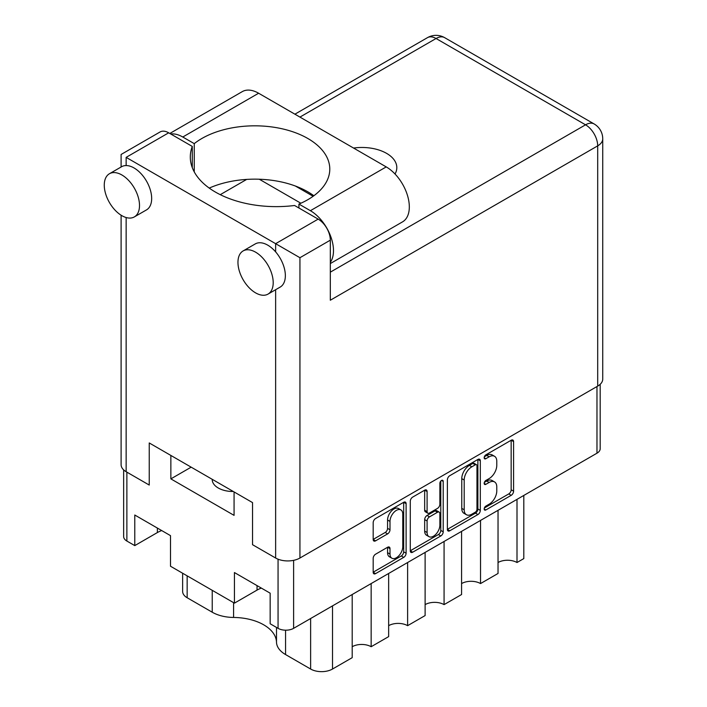 <?xml version="1.0" encoding="UTF-8"?>
<svg xmlns="http://www.w3.org/2000/svg" width="707" height="707" viewBox="0 0 707 707"><rect width="100%" height="100%" fill="white"/><g stroke="black" fill="none" stroke-linecap="round" stroke-linejoin="round"><path stroke-width="1.06" d="M400.896 509.924L398.465 508.519A9.023 5.214 120 0 0 393.949 508.969A9.023 5.214 120 0 0 387.569 520.016L389.999 521.421A9.023 5.214 120 0 1 396.38 510.366A9.023 5.214 120 0 1 400.896 509.924A9.023 5.214 120 0 1 402.769 514.051L402.769 546.697A9.023 5.214 120 0 1 398.828 555.782A9.023 5.214 120 0 1 391.872 558.203A9.023 5.214 120 0 1 389.999 554.067L389.999 548.632A3.376 1.944 120 0 0 389.301 547.085A3.376 1.944 120 0 0 387.613 547.253L375.567 554.208A3.376 1.944 120 0 0 373.181 558.336L373.181 572.255A3.376 1.944 120 0 0 373.879 573.801A3.376 1.944 120 0 0 375.567 573.633L403.724 557.372A3.376 1.944 120 0 0 406.11 553.245L406.11 503.649A3.376 1.944 120 0 0 405.403 502.111A3.376 1.944 120 0 0 403.724 502.279L375.567 518.531A3.376 1.944 120 0 0 373.181 522.659L373.181 539.468A3.376 1.944 120 0 0 373.879 541.014A3.376 1.944 120 0 0 375.567 540.846L387.613 533.891A3.376 1.944 120 0 0 389.999 529.755L389.999 521.421M441.539 480.442L443.209 481.405A2.36 1.361 120 0 0 442.715 480.327A2.36 1.361 120 0 0 441.539 480.442A2.36 1.361 120 0 0 439.869 483.332L439.869 504.277A3.376 1.944 120 0 1 437.483 508.404L429.485 513.017A3.376 1.944 120 0 1 427.797 513.185A3.376 1.944 120 0 1 427.099 511.647L427.099 491.533A3.376 1.944 120 0 0 426.401 489.986A3.376 1.944 120 0 0 424.713 490.154L427.099 491.533M233.301 491.489A20.627 11.904 180 0 1 218.269 487.998A20.627 11.904 180 0 1 212.224 479.576A20.627 11.904 180 0 1 212.233 479.319M352.201 594.516L352.201 657.669L332.511 669.034A15.466 8.935 180 0 1 310.629 669.034L285.557 654.558A30.94 17.861 180 0 1 276.499 642.23A43.657 25.205 0 0 0 263.72 624.829A43.657 25.205 0 0 0 233.584 617.45A30.94 17.861 180 0 1 212.233 612.218L187.152 597.742A15.466 8.935 180 0 1 182.627 591.432L182.627 573.236M447.381 479.823L447.381 529.41A3.376 1.944 120 0 0 448.079 530.957A3.376 1.944 120 0 0 449.767 530.789L477.923 514.537A3.376 1.944 120 0 0 480.309 510.401L480.309 460.814A3.376 1.944 120 0 0 479.611 459.267A3.376 1.944 120 0 0 477.923 459.435L449.767 475.687A3.376 1.944 120 0 0 447.381 479.823M600.19 384.29L600.19 448.706A11.003 6.354 180 0 1 596.973 453.196L293.617 628.337A11.003 6.354 180 0 1 278.063 628.337L270.162 623.777L270.162 593.182L234.432 572.555L234.432 603.142L170.502 566.236L170.502 535.641L134.772 515.014L134.772 545.61L126.871 541.049A11.003 6.354 180 0 1 123.654 536.56L123.654 469.899M489.138 504.206L485.85 506.097A2.36 1.361 120 0 0 484.313 508.183A2.36 1.361 120 0 0 484.675 510.074A2.36 1.361 120 0 0 485.85 509.959L511.205 495.324A3.376 1.944 120 0 0 513.591 491.188L513.591 441.601A3.376 1.944 120 0 0 512.893 440.054A3.376 1.944 120 0 0 511.205 440.222L485.85 454.857A2.36 1.361 120 0 0 484.313 456.934A2.36 1.361 120 0 0 484.675 458.834A2.36 1.361 120 0 0 485.85 458.71L489.138 456.819A10.799 6.23 120 0 1 494.529 456.28A10.799 6.23 120 0 1 496.774 461.229L496.774 465.356A10.799 6.23 120 0 1 489.138 478.586L485.85 480.477A2.36 1.361 120 0 0 484.313 482.563A2.36 1.361 120 0 0 484.675 484.454A2.36 1.361 120 0 0 485.85 484.33L489.138 482.439A10.799 6.23 120 0 1 494.529 481.909A10.799 6.23 120 0 1 496.774 486.849L496.774 490.985A10.799 6.23 120 0 1 489.138 504.206M410.281 550.78L438.393 534.554L440.823 535.959A3.376 1.944 120 0 0 443.209 531.823L443.209 481.405M440.823 535.959L412.667 552.211A3.376 1.944 120 0 1 410.979 552.379A3.376 1.944 120 0 1 410.281 550.833L410.281 501.245A3.376 1.944 120 0 1 412.667 497.109L424.713 490.154M170.864 455.441L170.864 478.878L234.07 515.368L234.07 491.931M191.164 467.159L170.864 478.878M234.432 603.142L257.039 590.098A25.266 14.591 180 0 1 261.351 588.1M134.772 545.61L157.378 532.557A25.266 14.591 180 0 1 161.7 530.559M371.157 583.567L371.157 646.719A13.406 7.742 0 0 0 352.201 646.719M388.656 573.465L388.656 636.618L371.157 646.719M407.621 562.516L407.621 625.668A13.406 7.742 0 0 0 388.656 625.668M425.119 552.414L425.119 615.567L407.621 625.668M444.076 541.465L444.076 604.618A13.406 7.742 0 0 0 425.119 604.618M461.583 531.364L461.583 594.516L444.076 604.618M480.539 520.423L480.539 583.567A13.406 7.742 0 0 0 461.583 583.567M498.037 510.313L498.037 573.465L480.539 583.567M517.003 499.372L517.003 562.516A13.406 7.742 0 0 0 498.037 562.516M523.807 495.439L523.807 558.592L517.003 562.516M494.529 481.909L492.099 480.504A10.799 6.23 120 0 0 486.708 481.034L489.138 482.439M484.366 482.386L486.708 481.034M494.529 456.28L492.099 454.884A10.799 6.23 120 0 0 486.708 455.414L489.138 456.819M484.366 456.766L486.708 455.414M484.366 508.006L508.775 493.919A3.376 1.944 120 0 0 511.161 489.783L511.161 440.249M447.381 529.357L475.493 513.132A3.376 1.944 120 0 0 477.879 509.005L477.879 459.462M475.298 512.195A2.36 1.361 120 0 0 476.969 509.305L476.969 465.772A2.36 1.361 120 0 0 476.474 464.693A2.36 1.361 120 0 0 475.298 464.808L471.834 466.806A10.799 6.23 120 0 0 464.199 480.026L464.199 509.782A10.799 6.23 120 0 0 466.434 514.723A10.799 6.23 120 0 0 471.834 514.192L475.298 512.195M476.474 464.693L474.043 463.288A2.36 1.361 120 0 0 472.868 463.403L475.298 464.808M466.434 514.723L464.004 513.326A10.799 6.23 120 0 1 461.768 508.377L461.768 478.63A10.799 6.23 120 0 1 469.404 465.4L472.868 463.403M424.668 490.181L424.668 510.242A3.376 1.944 120 0 0 425.367 511.788L427.797 513.185M440.779 481.096L440.779 530.418L443.209 531.823M427.099 532.512A9.023 5.214 120 0 0 428.972 536.648A9.023 5.214 120 0 0 435.927 534.227A9.023 5.214 120 0 0 439.869 525.142L439.869 513.644A3.376 1.944 120 0 0 439.171 512.098A3.376 1.944 120 0 0 437.483 512.266L429.485 516.879A3.376 1.944 120 0 0 427.099 521.006L427.099 532.512L424.668 531.107A9.023 5.214 120 0 0 426.542 535.243L428.972 536.648M439.171 512.098L436.74 510.693A3.376 1.944 120 0 0 435.052 510.861L437.483 512.266M424.668 531.107L424.668 519.61A3.376 1.944 120 0 1 427.055 515.474L435.052 510.861M438.393 534.554A3.376 1.944 120 0 0 440.779 530.418M391.872 558.203L389.442 556.798A9.023 5.214 120 0 1 387.569 552.671L387.569 547.28M373.181 539.414L385.182 532.486A3.376 1.944 120 0 0 387.569 528.35L387.569 520.016M373.181 572.202L401.293 555.976A3.376 1.944 120 0 0 403.679 551.84L403.679 502.306M330.319 262.332A32.655 18.85 60 0 0 330.425 235.661A32.655 18.85 60 0 0 310.391 210.695L298.928 204.076A74.942 43.268 -0 0 0 307.837 199.674A74.942 43.268 -0 0 0 329.789 169.088A74.942 43.268 -0 0 0 283.525 129.116A74.942 43.268 -0 0 0 201.857 138.492A74.942 43.268 -0 0 0 194.248 143.636L182.777 137.017L258.621 93.236A32.655 18.85 60 0 0 242.289 91.618L169.813 133.464M313.864 195.751A74.942 43.268 -0 0 0 209.237 188.089M194.248 171.872L194.248 143.636M273.202 282.685A24.922 14.387 -120 0 0 262.324 257.604A24.922 14.387 -120 0 0 243.12 250.932A24.922 14.387 -120 0 0 237.959 262.341A24.922 14.387 -120 0 0 248.837 287.422A24.922 14.387 -120 0 0 268.041 294.094A24.922 14.387 -120 0 0 273.202 282.685M268.041 294.094L280.193 287.077A24.922 14.387 -120 0 0 285.354 275.668A24.922 14.387 -120 0 0 275.633 251.869A24.922 14.387 -120 0 0 255.271 243.915L243.12 250.932M139.509 205.498A24.922 14.387 -120 0 0 128.63 180.418A24.922 14.387 -120 0 0 109.426 173.745A24.922 14.387 -120 0 0 104.265 185.154A24.922 14.387 -120 0 0 115.144 210.235A24.922 14.387 -120 0 0 134.348 216.908A24.922 14.387 -120 0 0 139.509 205.498M134.348 216.908L146.508 209.891A24.922 14.387 -120 0 0 151.669 198.481A24.922 14.387 -120 0 0 126.146 165.562A24.922 14.387 -120 0 0 121.586 166.728L109.426 173.745M395.019 173.993A34.89 20.141 -0 0 0 396.813 167.612A34.89 20.141 -0 0 0 353.571 148.055M170.714 133.985A32.655 18.85 60 0 1 182.777 137.017M126.146 157.369L275.633 243.676L318.168 219.117L294.572 205.49A85.936 49.614 -0 0 1 190.298 157.016A85.936 49.614 -0 0 1 192.277 146.429L168.681 132.81L126.146 157.369C119.589 153.578 119.589 153.578 126.146 157.369L126.146 165.562M597.698 386.119L597.698 145.863A17.189 9.925 -0 0 0 602.735 138.846L602.735 379.102A17.189 9.925 180 0 1 597.698 386.119L299.936 558.026A17.189 9.925 180 0 1 275.633 558.026L252.54 544.699L252.54 502.597L149.239 442.953L149.239 485.055L126.146 471.719A17.189 9.925 180 0 1 121.109 464.702L121.109 215.202M318.168 219.117A17.189 9.925 60 0 1 330.319 240.168L330.319 300.228L597.698 145.863A17.189 9.925 60 0 0 585.546 124.812L436.06 38.505L299.936 117.088M295.34 186.003L313.13 196.281M259.283 179.225L300.864 203.236M220.266 194.664L246.699 179.401M121.109 167.002L121.109 154.462L160.091 131.953A17.189 9.925 60 0 1 168.681 132.81M192.277 167.603L192.277 146.429M330.319 240.168L299.936 257.71L275.633 243.676L275.633 251.869M310.391 210.695L386.225 166.905A32.655 18.85 60 0 1 407.559 195.689A32.655 18.85 60 0 1 402.557 221.857L330.319 263.561M386.225 166.905L258.621 93.236M298.928 208.008L298.928 204.076M276.499 627.436L276.499 642.23M293.617 628.337L293.617 560.342M596.973 453.196L596.973 386.535M126.871 541.049L126.871 472.143M278.063 628.337L278.063 559.193M187.152 575.851L187.152 597.742M212.233 590.327L212.233 612.218M233.584 602.656L233.584 617.45M285.557 630.193L285.557 654.558M310.629 618.51L310.629 669.034M332.511 605.881L332.511 669.034M257.039 585.599L257.039 590.098M157.378 528.067L157.378 532.557M484.18 483.367L485.85 484.33M484.18 457.747L485.85 458.71M511.205 440.222L513.591 441.601M511.161 489.783L513.591 491.188M508.775 493.919L511.205 495.324M484.18 508.996L485.85 509.959M477.923 459.435L480.309 460.814M477.879 509.005L480.309 510.401M475.493 513.132L477.923 514.537M447.381 529.41L449.767 530.789M469.404 465.4L471.834 466.806M461.768 478.63L464.199 480.026M461.768 508.377L464.199 509.782M410.281 550.833L412.667 552.211M424.668 510.242L427.099 511.647M427.055 515.474L429.485 516.879M424.668 519.61L427.099 521.006M387.613 547.253L389.999 548.632M387.569 552.671L389.999 554.067M387.569 528.35L389.999 529.755M385.182 532.486L387.613 533.891M373.181 539.468L375.567 540.846M403.724 502.279L406.11 503.649M403.679 551.84L406.11 553.245M401.293 555.976L403.724 557.372M373.181 572.255L375.567 573.633M275.633 558.026L275.633 289.711M126.146 217.535L126.146 471.719M330.319 272.16L585.546 124.812A17.189 9.925 -60 0 1 594.136 123.955L444.65 37.657A17.189 17.189 0 0 0 427.461 37.657L294.907 114.18M299.936 257.71L299.936 558.026M427.461 37.657A17.189 9.925 -120 0 1 436.06 38.505A17.189 9.925 -60 0 1 444.65 37.657M602.735 138.846A17.189 17.189 0 0 0 594.136 123.955"/></g></svg>
